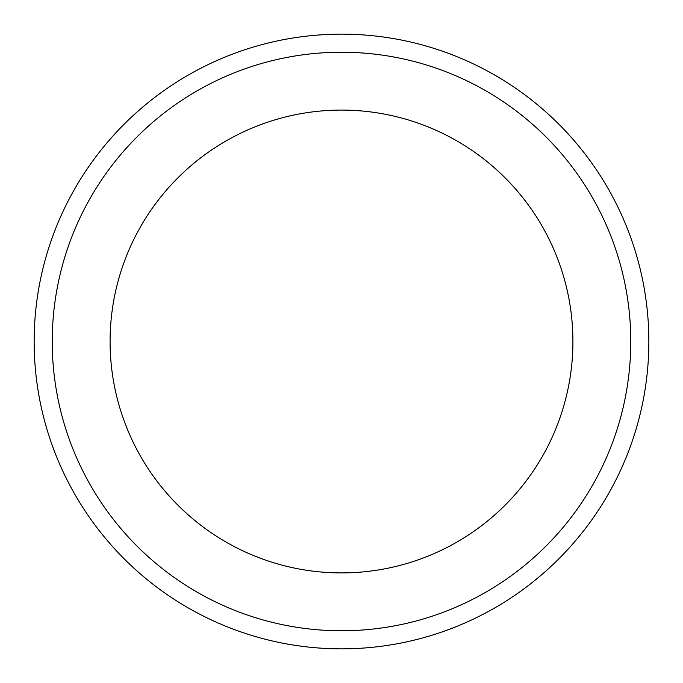 <?xml version="1.0" encoding="UTF-8"?>
<svg xmlns="http://www.w3.org/2000/svg" width="683" height="683" viewBox="0 0 683 683"><rect width="100%" height="100%" fill="white"/><g stroke="black" fill="none" stroke-linecap="round" stroke-linejoin="round"><path stroke-width="1.02" d="M341.5 34.15A307.35 307.35 0 0 1 607.674 495.175A307.35 307.35 0 0 1 75.326 495.175A307.35 307.35 0 0 1 341.5 34.15A307.35 307.35 0 0 1 607.674 495.175A307.35 307.35 0 0 1 75.326 495.175A307.35 307.35 0 0 1 341.5 34.15M341.5 52.232A289.268 289.268 0 0 1 592.016 486.134A289.268 289.268 0 0 1 90.984 486.134A289.268 289.268 0 0 1 341.5 52.232M341.5 110.083A231.417 231.417 0 0 1 541.909 457.209A231.417 231.417 0 0 1 141.091 457.209A231.417 231.417 0 0 1 341.5 110.083"/></g></svg>
